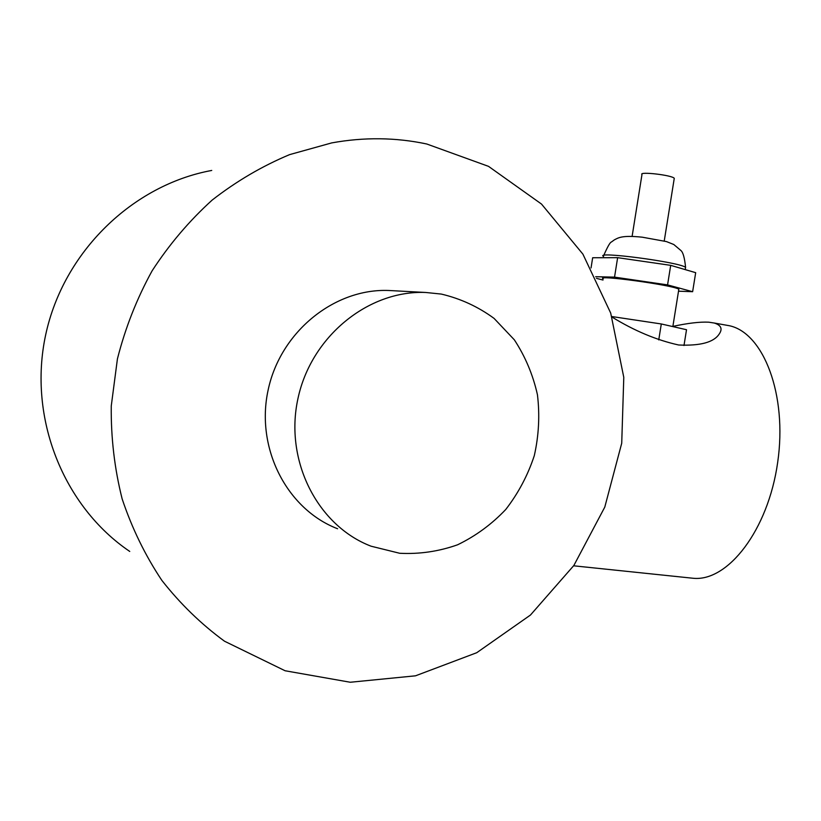 <?xml version="1.0" encoding="UTF-8"?>
<svg xmlns="http://www.w3.org/2000/svg" width="821" height="821" viewBox="0 0 821 821"><rect width="100%" height="100%" fill="white"/><g stroke="black" fill="none" stroke-linecap="round" stroke-linejoin="round"><path stroke-width="1.23" d="M632.119 236.335L641.971 174.575C638.297 171.22 672.214 175.119 674.267 178.311L674.154 179.019M595.677 276.718L614.539 277.129L667.565 284.897L692.626 291.701L678.515 291.188M603.014 280.043L596.487 278.36M603.199 278.883C593.799 274.286 673.415 285.103 678.834 289.218L678.7 290.039M591.048 267.923L592.659 257.743L617.638 257.671L670.695 265.347L695.685 272.675L692.626 291.701M667.565 284.897L670.695 265.347M614.539 277.129L617.638 257.671M683.985 345.538L686.52 329.724L661.305 323.967L658.75 339.904M611.819 316.537L661.305 323.967M211.736 170.45C132.869 184.92 63.515 251.606 45.668 334.855C27.698 418.074 63.617 506.731 129.749 551.445M426.746 143.993C395.732 137.405 364.062 137.035 331.746 142.895L289.628 154.615C262.207 166.078 236.407 181.215 212.229 200.026C189.343 220.767 169.3 244.36 152.111 270.827C136.83 298.608 125.274 327.959 117.424 358.89L111.256 406.005C110.897 437.716 114.53 468.678 122.144 498.881C131.945 528.211 145.184 555.376 161.86 580.396C180.271 603.835 201.145 624.104 224.502 641.211L285.092 670.757L350.269 682.251L415.508 675.816L476.734 652.716L530.458 615.042L573.858 565.484L604.79 507.091L621.723 443.217L623.786 377.342L610.701 313.088L582.9 254.13L541.511 204.07L488.516 166.355L426.746 143.993M724.635 324.89L729.335 325.721C763.407 332.854 787.585 394.593 777.661 462.49C768.097 530.448 727.622 582.027 693.027 578.251L690.923 578.035M672.871 326.399C687.854 323.156 699.8 321.75 708.708 322.181L714.321 323.043C721.166 325.229 722.778 328.923 719.155 334.106C713.716 342.357 700.21 345.99 678.639 344.994C656.513 340.089 634.294 330.781 611.984 317.05M337.585 528.745C286.97 509.348 255.372 448.266 268.139 389.996C280.474 331.622 334.558 288.222 388.867 290.49L393.269 290.726M441.288 294.072C460.55 298.618 478.15 306.715 494.068 318.394L514.326 339.802C525.296 356.54 533.003 374.858 537.447 394.778C539.89 415.139 538.843 435.417 534.307 455.614C527.841 475.287 518.318 493.236 505.757 509.482C491.687 524.311 475.616 536.082 457.554 544.805C438.732 551.466 419.449 554.288 399.694 553.272L371.102 546.211C317.696 525.84 284.302 460.858 297.931 398.678C311.087 336.394 368.434 290.08 425.709 292.471L441.288 294.072M603.558 256.501C593.439 250.795 679.819 262.135 685.586 267.359L685.412 268.436M664.24 240.984L674.267 178.311M603.712 255.485C607.571 246.711 610.136 242.216 611.409 242.01L614.344 239.876C618.357 237.803 621.897 235.063 642.238 237.187L666.478 241.59L673.784 244.504L680.958 250.559C683.093 252.406 684.642 258.01 685.586 267.359L685.217 269.606M672.84 326.604L678.834 289.218M573.633 565.802L693.027 578.251M714.321 323.043L729.335 325.721M388.867 290.49L425.709 292.471"/></g></svg>
